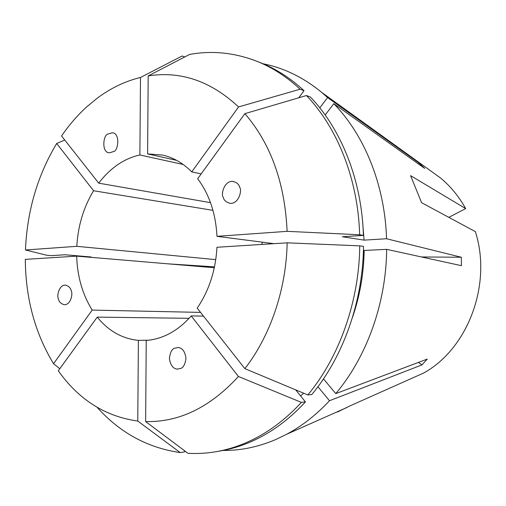 <?xml version="1.0" encoding="UTF-8"?>
<svg xmlns="http://www.w3.org/2000/svg" width="506" height="506" viewBox="0 0 506 506"><rect width="100%" height="100%" fill="white"/><g stroke="black" fill="none" stroke-linecap="round" stroke-linejoin="round"><path stroke-width="0.76" d="M180.775 368.419L177.094 369.121C172.9 368.558 170.339 364.978 169.402 358.368C170.155 352.518 171.857 349.146 174.513 348.242L178.447 347.514C182.641 348.204 185.152 351.853 185.968 358.463C185.139 364.25 183.406 367.565 180.775 368.419M71.27 290.937C73.073 293.815 70.65 305.308 64.053 304.694C60.758 303.6 58.873 301.658 58.399 298.863C56.577 295.972 59.113 284.378 65.755 285.169C68.942 286.288 70.783 288.211 71.27 290.937M113.489 151.579L109.524 152.78C101.225 152.995 103.142 134.495 108.044 134.039L112.218 132.8C120.51 132.857 118.315 151.218 113.489 151.579M239.692 187.271C242.241 190.389 238.788 204.051 230.154 203.361C226.182 202.286 223.886 200.294 223.26 197.391C220.698 194.253 224.316 180.465 233 181.382C236.814 182.476 239.047 184.443 239.692 187.271M203.482 316.111L191.186 315.915C184.722 323.359 177.631 329.178 169.896 333.372C162.16 337.515 154.273 339.868 146.234 340.424L145.639 421.587L187.947 453.294C197.27 453.844 206.701 453.3 216.239 451.668L220.559 450.916C230.812 449.138 240.989 446.058 251.084 441.668C270.748 433.085 288.863 419.828 305.434 401.903L295.7 389.886M216.239 451.668C226.524 449.885 236.726 446.792 246.858 442.377C266.586 433.75 284.77 420.416 301.405 402.384L305.434 401.903M148.505 340.215L138.404 340.374L137.765 421.043L180.231 452.592L184.652 451.858L184.658 450.827M189.035 318.312L97.241 317.117C108.499 330.975 122.224 338.729 138.404 340.374M200.553 312.398L92.2 310.083L53.566 363.706L59.797 368.716M214.304 267.737L76.672 256.137C77.329 276.535 82.51 294.517 92.2 310.083M215.765 259.641L76.798 246.321L25.458 249.983L46.83 255.264L51.435 255.644L64.989 254.765L91.181 256.985L88.601 257.143M212.956 210.357L93.566 190.737C83.579 207.321 77.987 225.847 76.798 246.321M210.502 202.659L98.721 183.159L61.555 135.987C68.987 125.115 77.336 115.444 86.596 106.981L96.981 98.385C110.472 88.246 124.982 81.27 140.497 77.462L182.128 55.995L184.753 56.95M183.172 164.469L139.877 154.981C132.053 156.677 124.621 159.947 117.588 164.785C110.567 169.655 104.28 175.778 98.721 183.159M262.393 242.178L261.722 244.442M319.798 107.854L327.591 97.576L321.911 92.566C303.644 77.519 284.018 67.918 263.031 63.762M327.591 97.576L419.303 163.21L424.667 168.384L333.802 103.679C364.605 135.349 384.933 185.24 386.54 238.743L461.308 257.25L461.447 265.682L386.654 249.357C386.223 303.024 366.806 356.819 335.763 393.617L427.26 359.083L421.966 364.889L329.495 400.739C316.32 414.863 302.019 426.046 286.592 434.3L275.675 439.569C258.168 447 240.635 450.631 223.07 450.454M448.835 217.352L465.672 208.599L410.594 175.645L421.593 202.697L475.355 231.634C492.338 284.252 467.765 348.944 423.547 373.08L349.165 406.255L337.439 412.048M465.672 208.599C458.917 196.486 450.523 186.271 440.486 177.941L429.689 170.168M167.764 263.816L214.493 266.852M76.615 255.745L76.596 256.144M176.664 160.377L147.607 153.906L148.182 75.925L189.623 54.427C212.014 50.372 234.335 52.624 256.593 61.175C272.133 67.323 286.63 76.672 300.09 89.208L304.03 90.707C290.615 78.228 276.162 68.924 260.666 62.795L256.593 61.175M201.167 173.887L191.761 171.895C183.058 163.122 173.349 157.518 162.628 155.076L147.607 153.906M273.967 243.671L216.979 236.334C215.746 213.488 209.301 194.285 197.656 178.726L244.872 113.648L306.434 95.533L310.355 96.994C341.373 129.321 361.86 180.452 363.409 235.385L342.353 236.751L364.08 240.129L362.498 220.395M287.149 242.836C286.251 289.388 270.28 336.009 244.872 368.646L197.195 308.135C209.06 290.64 215.645 270.356 216.954 247.27L287.149 242.836L359.747 245.853L363.504 246.39C362.973 301.506 343.245 356.768 311.841 394.522L307.838 394.952C339.368 356.964 359.197 301.329 359.747 245.853M139.877 154.981L140.497 77.462M191.761 171.895L238.554 106.943C210.913 81.105 180.794 70.764 148.182 75.925M238.554 106.943L300.09 89.208M304.03 90.707L298.755 97.791M216.979 236.334L287.117 231.337C284.878 182.963 270.799 143.736 244.872 113.648M287.117 231.337L359.652 234.771C358.115 179.478 337.559 128.024 306.434 95.533M359.652 234.771L363.409 235.385M325.175 114.989L333.802 103.679M364.08 240.129L386.54 238.743M244.872 368.646L307.838 394.952M363.422 250.483L386.654 249.357M352.467 317.471C359.861 295.972 363.763 273.676 364.175 250.584M323.492 378.886L335.763 393.617M145.639 421.587C179.168 422.39 210.098 407.362 238.427 376.496L301.405 402.384M300.596 395.932L303.689 393.219M317.939 386.736L329.495 400.739M191.186 315.915L238.427 376.496M97.241 317.117L58.291 370.797L59.202 372.068C79.657 400.265 105.843 416.59 137.765 421.043M97.152 407.336C119.928 432.769 147.619 447.854 180.231 452.592M76.672 256.137L25.3 259.382C25.61 298.432 35.028 333.207 53.566 363.706M93.566 190.737L56.704 143.476C37.533 175.418 27.115 210.92 25.458 249.983M56.704 143.476L64.762 140.061M418.462 362.404L421.966 364.889M421.46 256.953L461.308 257.25M418.335 163.874L419.303 163.21M177.587 369.152L177.094 369.121M440.486 177.941L321.911 92.566M346.736 407.577L286.592 434.3M233.323 181.42L233 181.382M112.585 132.85L112.218 132.8"/></g></svg>
